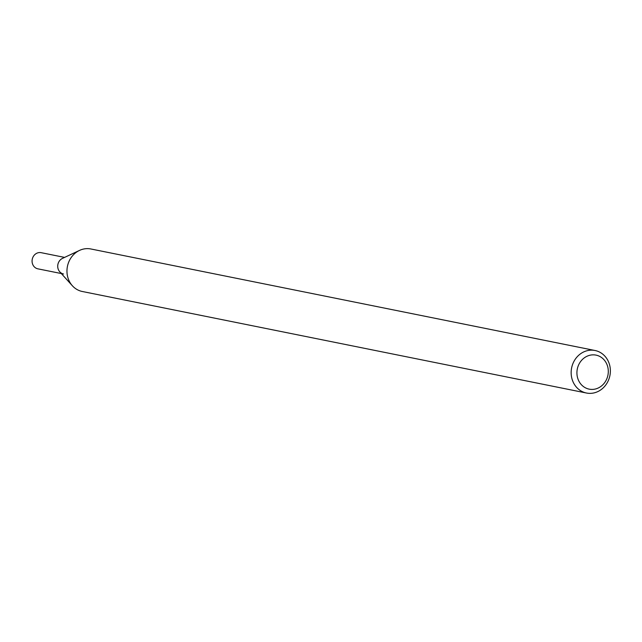 <?xml version="1.0" encoding="UTF-8"?>
<svg xmlns="http://www.w3.org/2000/svg" width="642" height="642" viewBox="0 0 642 642"><rect width="100%" height="100%" fill="white"/><g stroke="black" fill="none" stroke-linecap="round" stroke-linejoin="round"><path stroke-width="0.96" d="M586.475 393.024L82.296 291.492A21.692 19.525 -78.6 0 1 72.402 285.794L59.778 271.839A8.242 7.423 -78.6 0 1 62.194 258.533A8.242 7.423 -78.6 0 1 62.491 258.389L79.536 250.404A21.692 19.525 -78.6 0 1 90.859 248.976L595.038 350.508A21.692 19.525 -78.6 0 1 609.9 375.618A21.692 19.525 -78.6 0 1 586.475 393.024A21.692 19.525 -78.6 0 1 571.236 374.687A21.692 19.525 -78.6 0 1 582.936 352.314A21.692 19.525 -78.6 0 1 595.038 350.508M72.402 285.794A21.692 19.525 -78.6 0 1 78.757 250.781A21.692 19.525 -78.6 0 1 79.536 250.404M586.355 356.575A17.35 15.617 -78.6 0 1 608.199 373.395A17.35 15.617 -78.6 0 1 583.273 386.436A17.35 15.617 -78.6 0 1 586.355 356.575M61.343 273.556L37.894 268.837A8.242 7.423 -78.6 0 1 32.1 261.872A8.242 7.423 -78.6 0 1 36.546 253.365A8.242 7.423 -78.6 0 1 41.144 252.675L64.593 257.402M63.542 274.006A8.242 7.423 -78.6 0 1 57.748 267.032A8.242 7.423 -78.6 0 1 62.194 258.533"/></g></svg>
